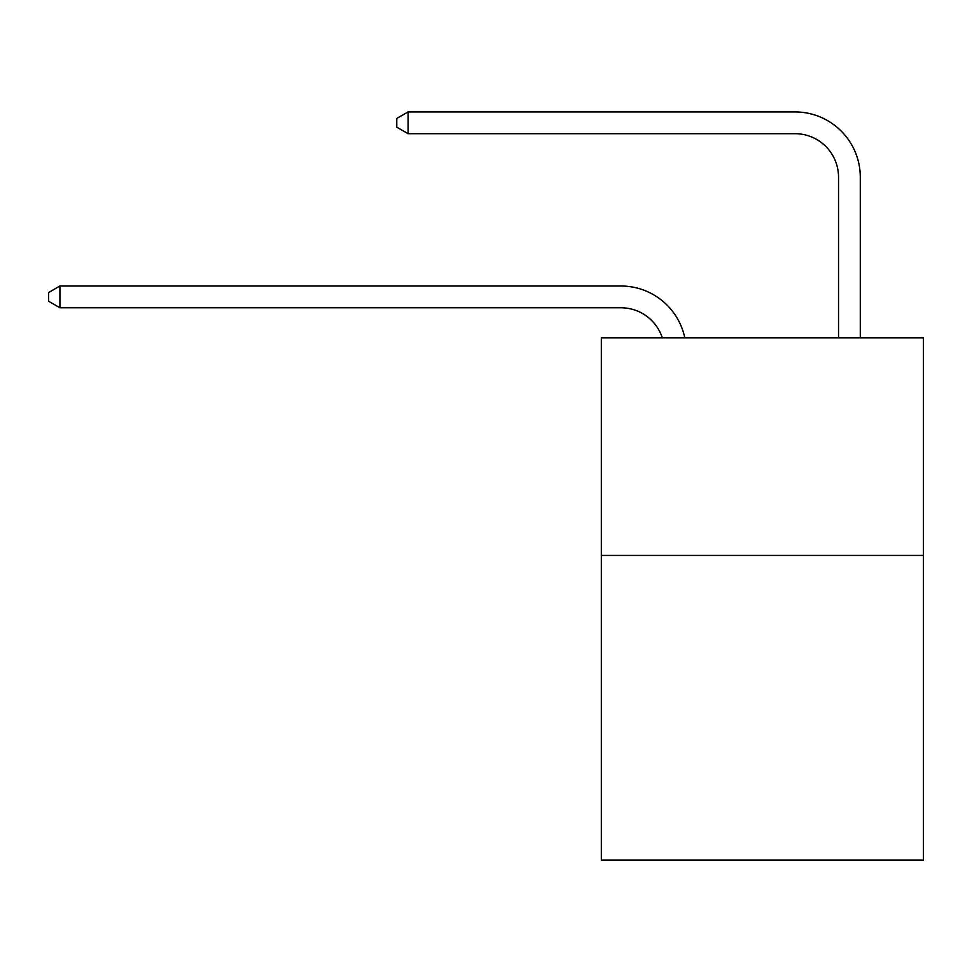 <?xml version="1.0" encoding="UTF-8"?>
<svg xmlns="http://www.w3.org/2000/svg" width="972" height="972" viewBox="0 0 972 972"><rect width="100%" height="100%" fill="white"/><g stroke="black" fill="none" stroke-linecap="round" stroke-linejoin="round"><path stroke-width="1.46" d="M923.4 555.413L923.4 860.074L601.34 860.074L601.34 337.806L923.4 337.806L923.4 555.413L601.34 555.413M620.914 307.772A43.521 43.521 -33.8 0 1 662.297 337.806A43.521 43.521 -28.7 0 0 620.914 307.772L59.912 307.772L48.6 301.247L48.6 292.548L59.912 286.011L620.914 286.011A65.282 65.282 146.2 0 1 684.798 337.806M838.532 337.806L838.532 177.208A43.521 43.521 129.8 0 0 795.011 133.686L408.094 133.686L396.783 127.162L396.783 118.45L408.094 111.926L795.011 111.926A65.282 65.282 44.3 0 1 860.293 177.208L860.293 337.806M838.532 177.208A43.521 43.521 -135.7 0 0 795.011 133.686A43.521 43.521 -135.7 0 1 838.532 177.208A43.521 43.521 -135.7 0 0 795.011 133.686A43.521 43.521 -135.7 0 1 838.532 177.208A43.521 43.521 -135.7 0 0 795.011 133.686A43.521 43.521 -135.7 0 1 838.532 177.208A43.521 43.521 -135.7 0 0 795.011 133.686A43.521 43.521 -135.7 0 1 838.532 177.208A43.521 43.521 -135.7 0 0 795.011 133.686A43.521 43.521 -135.7 0 1 838.532 177.208A43.521 43.521 -135.7 0 0 795.011 133.686A43.521 43.521 -135.7 0 1 838.532 177.208A43.521 43.521 -135.7 0 0 795.011 133.686A43.521 43.521 -135.7 0 1 838.532 177.208A43.521 43.521 -135.7 0 0 795.011 133.686A43.521 43.521 -135.7 0 1 838.532 177.208A43.521 43.521 -135.7 0 0 795.011 133.686A43.521 43.521 -135.7 0 1 838.532 177.208A43.521 43.521 -135.7 0 0 795.011 133.686A43.521 43.521 -135.7 0 1 838.532 177.208A43.521 43.521 -135.7 0 0 795.011 133.686A43.521 43.521 -135.7 0 1 838.532 177.208A43.521 43.521 -135.7 0 0 795.011 133.686A43.521 43.521 -135.7 0 1 838.532 177.208A43.521 43.521 -135.7 0 0 795.011 133.686A43.521 43.521 -135.7 0 1 838.532 177.208A43.521 43.521 -135.7 0 0 795.011 133.686A43.521 43.521 -135.7 0 1 838.532 177.208A43.521 43.521 -135.7 0 0 795.011 133.686A43.521 43.521 -135.7 0 1 838.532 177.208A43.521 43.521 -135.7 0 0 795.011 133.686A43.521 43.521 -135.7 0 1 838.532 177.208A43.521 43.521 -135.7 0 0 795.011 133.686A43.521 43.521 -135.7 0 1 838.532 177.208A43.521 43.521 -135.7 0 0 795.011 133.686A43.521 43.521 -135.7 0 1 838.532 177.208A43.521 43.521 -135.7 0 0 795.011 133.686A43.521 43.521 -135.7 0 1 838.532 177.208A43.521 43.521 -135.7 0 0 795.011 133.686A43.521 43.521 -135.7 0 1 838.532 177.208M59.912 286.011L59.912 307.772M408.094 111.926L408.094 133.686"/></g></svg>
